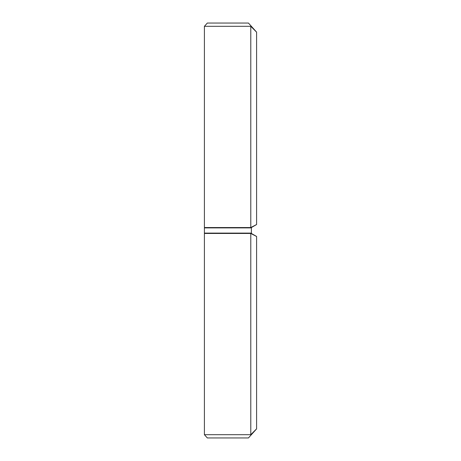 <?xml version="1.0" encoding="UTF-8"?>
<svg xmlns="http://www.w3.org/2000/svg" width="461" height="461" viewBox="0 0 461 461"><rect width="100%" height="100%" fill="white"/><g stroke="black" fill="none" stroke-linecap="round" stroke-linejoin="round"><path stroke-width="0.69" d="M250.79 227.89L256.593 224.536M256.593 224.519L250.79 227.55L204.407 227.55L204.407 26.312L250.79 26.312L256.593 32.155L256.593 224.519M204.407 26.312L207.335 23.05L248.444 23.05L256.593 32.12M250.79 26.312L250.79 227.55M251.378 233.11L204.407 233.11L204.407 227.89L251.378 227.89L251.378 233.11M250.79 233.11L256.593 236.464M250.79 233.45L256.593 236.481L256.593 428.845L250.79 434.688L250.79 233.45L204.407 233.45L204.407 434.688L250.79 434.688L251.124 434.377M256.593 428.88L248.444 437.95L207.335 437.95L204.407 434.688M253.694 431.876L254.167 431.398M204.995 227.89L204.407 227.55M204.995 233.11L204.407 233.45"/></g></svg>
